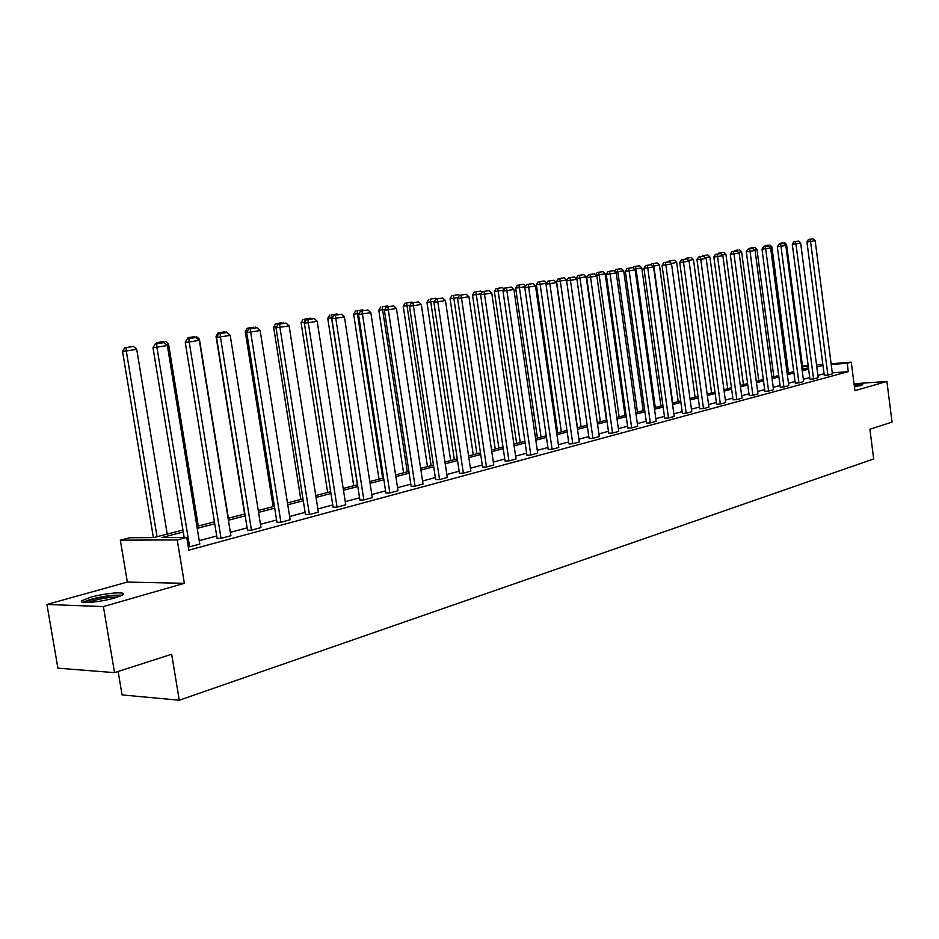 <?xml version="1.0" encoding="UTF-8"?>
<svg xmlns="http://www.w3.org/2000/svg" width="939" height="939" viewBox="0 0 939 939"><rect width="100%" height="100%" fill="white"/><g stroke="black" fill="none" stroke-linecap="round" stroke-linejoin="round"><path stroke-width="1.41" d="M854.15 384.638C860.147 384.11 863.011 384.18 862.73 384.837L854.443 386.891M114.546 598.014C99.651 602.415 76.435 604.164 82.292 600.491L90.66 597.239C105.485 592.932 128.232 591.183 122.645 594.833L114.546 598.014M831.109 363.78L851.262 362.172L854.924 390.636L886.897 381.445L892.05 422.104L869.89 429.252L873.693 458.936L179.279 700.224L171.661 654.248L114.546 672.653L57.901 668.169L46.95 604.458L103.384 606.582L184.373 583.307L177.236 539.913L120.333 540.171L129.793 537.742L153.703 537.601L182.929 530.019M114.546 672.653L103.384 606.582M886.897 381.445L854.032 383.758M184.373 583.307L127.352 582.074L46.95 604.458M127.352 582.074L120.333 540.171M118.138 671.491L122.082 694.919L179.279 700.224M809.934 379.227L813.573 378.957L795.932 243.847L792.293 244.34L809.934 379.227M798.573 241.112L793.807 241.828L798.573 241.112L800.662 243.084L818.198 377.713L813.573 378.957M780.25 387.185L783.936 386.927L765.672 248.741L761.999 249.234L780.25 387.185M768.478 245.924L763.548 246.675L768.478 245.924L770.614 247.943L788.772 385.624L783.936 386.927M749.181 395.53L752.89 395.284L733.969 253.87L730.272 254.363L749.181 395.53M736.951 250.959L731.845 251.746L736.951 250.959L739.157 253.037L757.961 393.911L752.89 395.284M716.61 404.275L720.354 404.028L700.729 259.246L696.996 259.739L716.61 404.275M703.91 256.253L698.604 257.051L703.91 256.253L706.163 258.366L725.671 402.596L720.354 404.028M682.418 413.453L686.198 413.219L665.833 264.892L662.054 265.385L682.418 413.453M669.214 261.793L663.709 262.638L669.214 261.793L671.538 263.965L691.785 411.716L686.198 413.219M646.501 423.102L650.316 422.879L629.142 270.819L625.339 271.324L646.501 423.102M632.757 267.627L627.029 268.507L632.757 267.627L635.151 269.857L656.185 421.294L650.316 422.879M608.718 433.243L612.557 433.032L590.525 277.075L586.699 277.568L608.718 433.243M594.399 273.765L588.436 274.681L594.399 273.765L596.852 276.043L618.742 431.365L612.557 433.032M568.917 443.924L572.778 443.724L549.831 283.648L545.982 284.153L568.917 443.924M553.963 280.233L547.754 281.184L553.963 280.233L556.498 282.569L579.304 441.976L572.778 443.724M526.932 455.204L530.817 455.016L506.872 290.597L502.999 291.102L526.932 455.204M511.309 287.052L504.83 288.05L511.309 287.052L513.915 289.458L537.695 453.173L530.817 455.016M482.576 467.106L486.484 466.941L461.472 297.945L457.575 298.449L482.576 467.106M466.225 294.271L459.453 295.304L466.225 294.271L468.925 296.736L493.761 464.993L486.484 466.941M435.649 479.7L439.569 479.571L413.406 305.715L409.498 306.22L435.649 479.7M418.512 301.9L411.423 302.98L418.512 301.9L421.294 304.436L447.269 477.493L439.569 479.571M385.906 493.057L389.849 492.94L362.431 313.966L358.522 314.459L385.906 493.057M367.924 309.987L360.494 311.126L367.924 309.987L370.811 312.605L398.019 490.745L389.849 492.94M333.11 507.236L337.054 507.142L308.285 322.723L304.365 323.216L333.11 507.236M314.201 318.579L306.396 319.776L314.201 318.579L317.182 321.279L345.74 504.806L337.054 507.142M276.958 522.307L280.902 522.248L250.643 332.042L246.734 332.535L276.958 522.307M257.04 327.723L248.835 328.99L257.04 327.723L260.126 330.505L290.139 519.76L280.902 522.248M217.109 538.376L221.041 538.352L189.185 341.984L185.276 342.465L217.109 538.376M196.087 337.477L187.436 338.803L196.087 337.477L199.303 340.341L230.9 535.7L221.041 538.352M824.066 373.734L817.892 375.389M809.711 377.572L803.35 379.274M795.04 381.492L788.467 383.253M780.027 385.506L773.231 387.314M764.675 389.603L757.644 391.481M748.946 393.805L741.681 395.742M732.854 398.101L725.331 400.108M716.363 402.514L708.593 404.58M699.473 407.021L691.433 409.169M682.172 411.646L673.85 413.864M664.436 416.376L655.821 418.677M646.243 421.235L637.335 423.618M627.592 426.224L618.367 428.689M608.449 431.341L598.894 433.888M588.8 436.588L578.905 439.229M568.635 441.976L558.376 444.71M547.918 447.504L537.284 450.344M526.638 453.197L515.617 456.131M504.759 459.03L493.327 462.094M482.27 465.04L470.416 468.209M459.136 471.225L446.823 474.512M435.32 477.587L422.55 481.003M410.812 484.137L397.549 487.681M385.577 490.874L371.797 494.56M359.567 497.823L345.247 501.649M332.758 504.982L317.863 508.961M305.116 512.365L289.623 516.509M276.582 519.995L260.467 524.302M247.133 527.859L230.36 532.343M216.721 535.981L199.244 540.653M183.258 531.979L161.86 537.554L186.744 537.401L188.833 550.125L848.304 371.644L832.294 372.865M188.281 546.803L189.619 546.803L156.883 347.207L152.998 347.688L184.15 537.425M164.079 342.594L155.193 343.967L164.079 342.594L167.353 345.517L199.796 544.068L189.619 546.803M247.509 530.206L251.452 530.171L220.419 336.925L216.51 337.418L247.509 530.206M227.062 332.523L218.634 333.815L227.062 332.523L230.208 335.34L260.995 527.601L251.452 530.171M305.468 514.654L309.412 514.584L279.916 327.312L276.007 327.805L305.468 514.654M286.066 323.086L278.073 324.307L286.066 323.086L289.106 325.821L318.368 512.166L309.412 514.584M359.907 500.041L363.851 499.935L335.775 318.274L331.854 318.767L359.907 500.041M341.479 314.225L333.861 315.387L341.479 314.225L344.413 316.877L372.278 497.67L363.851 499.935M411.141 486.285L415.073 486.156L388.3 309.776L384.391 310.281L411.141 486.285M393.594 305.879L386.34 306.994L393.594 305.879L396.434 308.462L423.008 484.019L415.073 486.156M459.441 473.315L463.361 473.162L437.785 301.771L433.888 302.276L459.441 473.315M442.715 298.027L435.778 299.095L442.715 298.027L445.45 300.539L470.85 471.155L463.361 473.162M505.065 461.072L508.961 460.896L484.501 294.224L480.604 294.729L505.065 461.072M489.078 290.609L482.458 291.63L489.078 290.609L491.743 293.05L516.039 458.995L508.961 460.896M548.212 449.488L552.085 449.3L528.645 287.076L524.784 287.58L548.212 449.488M532.929 283.601L526.579 284.564L532.929 283.601L535.5 285.972L558.775 447.492L552.085 449.3M589.082 438.513L592.932 438.313L570.454 280.315L566.604 280.82L589.082 438.513M574.445 276.958L568.365 277.885L574.445 276.958L576.945 279.27L599.282 436.6L592.932 438.313M627.851 428.102L631.677 427.891L610.08 273.906L606.265 274.411L627.851 428.102M613.824 270.655L607.979 271.547L613.824 270.655L616.242 272.909L637.698 426.271L631.677 427.891M664.683 418.219L668.486 417.984L647.722 267.826L643.931 268.319L664.683 418.219M651.772 263.765L657.159 262.943L651.772 263.765L651.22 264.681L645.598 265.537L651.22 264.681L653.567 266.876L674.214 416.447L668.486 417.984M699.719 408.805L703.487 408.571L683.498 262.04L679.742 262.533L699.719 408.805M686.773 258.988L681.374 259.81L686.773 258.988L689.062 261.136L708.933 407.103L703.487 408.571M733.089 399.85L736.822 399.603L717.549 256.523L713.828 257.016L733.089 399.85M720.624 253.577L715.424 254.363L720.624 253.577L722.854 255.666L742.01 398.206L736.822 399.603M764.898 391.317L768.595 391.058L750.015 251.276L746.317 251.769L764.898 391.317M752.902 248.412L747.878 249.175L752.902 248.412L755.073 250.455L773.548 389.72L768.595 391.058M795.263 383.159L798.925 382.901L780.978 246.264L777.328 246.757L795.263 383.159M783.689 243.483L778.842 244.222L783.689 243.483L785.814 245.49L803.655 381.621L798.925 382.901M824.278 375.377L827.905 375.095L810.557 241.487L806.93 241.969L824.278 375.377M813.104 238.776L808.432 239.492L813.104 238.776L815.169 240.736L832.424 373.886L827.905 375.095M186.744 537.401L177.236 539.913M851.262 362.172L847.224 363.24L831.215 364.508M848.304 371.644L847.224 363.24M822.975 365.412L816.801 367.02M808.62 369.144L802.235 370.811M793.924 372.971L787.328 374.684M778.889 376.891L772.081 378.663M763.513 380.894L756.47 382.725M747.773 384.99L740.495 386.891M731.645 389.192L724.122 391.152M715.142 393.488L707.36 395.519M698.229 397.89L690.177 399.991M680.904 402.397L672.57 404.568M663.134 407.021L654.518 409.275M644.929 411.775L635.996 414.099M626.243 416.634L617.005 419.04M607.075 421.623L597.509 424.111M587.403 426.752L577.485 429.334M567.203 432.01L556.933 434.687M546.463 437.41L535.817 440.18M525.147 442.962L514.103 445.837M503.234 448.666L491.79 451.647M480.709 454.523L468.831 457.622M457.539 460.568L445.215 463.772M433.701 466.765L420.895 470.099M409.146 473.162L395.859 476.625M383.863 479.747L370.06 483.339M357.818 486.531L343.474 490.264M330.962 493.515L316.056 497.4M303.274 500.733L287.757 504.771M274.704 508.175L258.554 512.377M245.208 515.851L228.4 520.229M214.738 523.786L197.237 528.34M802.493 366.069L808.15 365.611M816.531 364.942L822.857 364.438M808.244 366.339L802.587 366.785M196.908 526.392L214.421 521.861M228.083 518.316L244.903 513.95M258.26 510.487L274.399 506.297M287.463 502.917L302.98 498.891M315.762 495.581L330.681 491.707M343.193 488.468L357.548 484.747M369.79 481.566L383.593 477.986M395.589 474.876L408.888 471.425M420.637 468.385L433.442 465.063M444.957 462.07L457.293 458.878M468.584 455.943L480.463 452.868M491.543 449.992L502.999 447.023M513.868 444.206L524.913 441.342M535.582 438.572L546.228 435.813M556.71 433.09L566.98 430.426M577.262 427.761L587.18 425.191M597.286 422.573L606.864 420.085M616.794 417.515L626.031 415.12M635.785 412.585L644.717 410.273M654.307 407.784L662.934 405.554M672.371 403.101L680.705 400.941M689.977 398.535L698.029 396.446M707.161 394.075L714.943 392.056M723.934 389.732L731.458 387.784M740.296 385.483L747.585 383.593M756.282 381.34L763.325 379.52M771.905 377.29L778.713 375.53M787.152 373.335L793.748 371.621M802.059 369.473L808.444 367.818M167.353 345.517L156.883 347.207L156.754 343.768M152.998 347.688L155.193 343.967M157.036 536.732L126.284 350.975L136.718 349.285L167.212 534.103M126.19 347.594L133.502 346.432L124.699 347.782L126.19 347.594L126.284 350.975L122.54 351.432L153.397 537.601M136.718 349.285L133.502 346.432M124.699 347.782L122.54 351.432M199.303 340.341L189.185 341.984L188.997 338.615M185.276 342.465L187.436 338.803M230.208 335.34L220.419 336.925L220.196 333.615M216.51 337.418L218.634 333.815M166.25 344.531L168.574 344.155L198.282 526.04M163.914 341.526L156.836 342.653L163.914 341.526M168.574 344.155L165.417 341.338M158.386 343.451L158.351 342.465M156.836 342.653L156.167 343.803M198.223 339.378L199.42 339.19L228.377 518.234M194.807 336.608L187.964 337.7L194.807 336.608M199.42 339.19L196.31 336.42M189.514 338.474L189.467 337.512M187.964 337.7L185.875 341.233M84.968 602.498C89.088 599.845 97.586 597.638 110.462 595.901C115.779 595.326 119.136 595.361 120.509 595.972M117.445 597.122L110.121 597.45C100.931 598.613 93.642 600.291 88.254 602.486M122.199 595.126L111.577 595.338C98.489 597.051 88.994 599.375 83.09 602.31M860.817 385.589L854.314 385.929M854.337 386.093L859.76 385.859M260.126 330.505L250.643 332.042L250.396 328.791M246.734 332.535L248.835 328.99M217.214 336.221L216.04 336.373L244.61 514.032M224.726 331.831L218.094 332.887L224.726 331.831M229.292 334.378L226.24 331.643M219.667 333.65L219.609 332.699M218.094 332.887L216.04 336.373M289.106 325.821L279.916 327.312L279.634 324.108M276.007 327.805L278.073 324.307M247.403 331.397L245.267 331.667L273.143 506.626M253.73 327.218L247.297 328.239L253.73 327.218M256.147 327.84L255.244 327.018M248.882 328.979L248.812 328.051M247.297 328.239L245.267 331.667M317.182 321.279L308.285 322.723L307.969 319.577M304.365 323.216L306.396 319.776M276.641 326.713L273.613 327.101L300.809 499.454M281.841 322.734L275.608 323.732L281.841 322.734M284.235 323.321L283.355 322.535M277.298 325.598L277.122 323.532M275.608 323.732L273.613 327.101M344.413 316.877L335.775 318.274L335.434 315.187M331.854 318.767L333.861 315.387M304.893 322.312L301.09 322.676L327.652 492.494M304.975 322.183L304.576 319.154L310.621 318.192L304.576 319.154M311.49 318.967L310.621 318.192M303.062 319.354L301.09 322.676M370.811 312.605L362.431 313.966L362.067 310.926M358.522 314.459L360.494 311.126M357.383 484.782L331.549 317.898L327.758 318.38L353.698 485.733M332.465 317.746L331.549 317.898L331.221 314.905L337.089 313.978L331.221 314.905M337.934 314.741L337.089 313.978M329.706 315.105L327.758 318.38M396.434 308.462L388.3 309.776L387.901 306.795M384.391 310.281L386.34 306.994M382.678 478.221L357.442 313.72L353.651 314.213L378.992 479.183M359.109 313.45L357.442 313.72L357.09 310.786L362.783 309.882L357.09 310.786M363.616 310.633L362.783 309.882M355.576 310.985L353.651 314.213M421.294 304.436L413.406 305.715L412.984 302.781M409.498 306.22L411.423 302.98M445.45 300.539L437.785 301.771L437.339 298.884M433.888 302.276L435.778 299.095M468.925 296.736L461.472 297.945L461.014 295.104M457.575 298.449L459.453 295.304M491.743 293.05L484.501 294.224L484.008 291.419M480.604 294.729L482.458 291.63M513.915 289.458L506.872 290.597L506.379 287.839M502.999 291.102L504.83 288.05M535.5 285.972L528.645 287.076L528.129 284.364M524.784 287.58L526.579 284.564M556.498 282.569L549.831 283.648L549.292 280.984M545.982 284.153L547.754 281.184M576.945 279.27L570.454 280.315L569.903 277.686M566.604 280.82L568.365 277.885M596.852 276.043L590.525 277.075L589.962 274.47M586.699 277.568L588.436 274.681M616.242 272.909L610.08 273.906L609.505 271.348M606.265 274.411L607.979 271.547M407.256 471.848L382.584 309.67L378.793 310.163L403.57 472.81M384.978 309.283L382.584 309.67L382.196 306.783L387.737 305.903L382.196 306.783M388.558 306.642L387.737 305.903M380.694 306.983L378.793 310.163M431.13 465.662L407.01 305.738L403.23 306.22L427.456 466.613M410.085 305.245L407.01 305.738L406.61 302.886L411.986 302.029L406.61 302.886M412.784 302.769L411.986 302.029M405.096 303.086L403.23 306.22M454.347 459.641L430.743 301.912L426.975 302.393L450.673 460.591M434.464 301.313L430.743 301.912L430.32 299.107L435.555 298.273L430.32 299.107M436.342 299.001L435.555 298.273M428.818 299.306L426.975 302.393M476.918 453.783L453.83 298.191L450.063 298.684L473.256 454.734M458.15 297.499L453.83 298.191L453.384 295.433L458.478 294.623L453.384 295.433M459.371 295.445L458.478 294.623M451.882 295.632L450.063 298.684M498.891 448.091L476.284 294.576L472.528 295.057L495.229 449.042M481.167 293.79L476.284 294.576L475.827 291.853L480.78 291.067L475.827 291.853M482.071 292.264L480.78 291.067M474.324 292.052L472.528 295.057M520.265 442.551L498.139 291.055L494.384 291.536L516.614 443.49M503.55 290.174L498.139 291.055L497.658 288.379L502.471 287.604L497.658 288.379M504.161 289.165L502.471 287.604M496.156 288.578L494.384 291.536M541.075 437.151L519.408 287.627L515.664 288.109L537.437 438.09M525.324 286.677L519.408 287.627L518.915 284.987L523.598 284.235L518.915 284.987M525.652 286.125L523.598 284.235M517.412 285.186L515.664 288.109M561.358 431.893L540.113 284.282L536.392 284.775L557.719 432.832M546.51 283.261L540.113 284.282L539.608 281.688L544.174 280.961L539.608 281.688M546.568 283.167L544.174 280.961M538.117 281.888L536.392 284.775M581.1 426.764L560.29 281.043L566.651 280.01L566.733 280.608M559.761 278.472L564.222 277.768L558.282 278.672L559.761 278.472L560.29 281.043L556.569 281.524L577.485 427.703M566.651 280.01L564.222 277.768M558.282 278.672L556.569 281.524M600.361 421.775L579.95 277.874L586.147 276.876L606.43 420.203M579.41 275.338L583.753 274.646L577.931 275.538L579.41 275.338L579.95 277.874L576.288 278.66M586.147 276.876L583.753 274.646M577.931 275.538L576.241 278.355M635.151 269.857L629.142 270.819L628.555 268.296M625.339 271.324L627.029 268.507M619.13 416.904L599.117 274.787L605.162 273.812L625.045 415.378M598.566 272.287L602.791 271.617L597.087 272.486L598.566 272.287L599.117 274.787L595.936 275.197M605.162 273.812L602.791 271.617M597.087 272.486L595.631 274.916M653.567 266.876L647.722 267.826L647.112 265.326M643.931 268.319L645.598 265.537M637.428 412.162L617.803 271.77L623.696 270.819L643.203 410.66M617.24 269.317L621.372 268.66L615.773 269.505L617.24 269.317L617.803 271.77L615.362 272.087M623.696 270.819L621.372 268.66M615.773 269.505L614.634 271.406M671.538 263.965L665.833 264.892L665.223 262.439M662.054 265.385L663.709 262.638M655.293 407.526L636.032 268.836L641.783 267.908L660.927 406.071M635.457 266.406L639.482 265.76L633.989 266.606L635.457 266.406L636.032 268.836L634.294 269.059M641.783 267.908L639.482 265.76M633.989 266.606L633.156 268.002M689.062 261.136L683.498 262.04L682.876 259.61M679.742 262.533L681.374 259.81M672.723 403.007L653.814 265.972L659.424 265.068L678.216 401.587M653.227 263.577L653.814 265.972L652.758 266.113M659.424 265.068L657.159 262.943M706.163 258.366L700.729 259.246L700.095 256.852M696.996 259.739L698.604 257.051M671.244 263.695L676.643 262.286L695.095 397.209M670.575 260.807L674.413 260.197L669.12 261.007L670.575 260.807L670.751 263.225M676.643 262.286L674.413 260.197M669.12 261.007L668.603 261.875M722.854 255.666L717.549 256.523L716.915 254.164M713.828 257.016L715.424 254.363M688.299 260.408L693.463 259.575L711.586 392.936M689.813 257.709L686.069 258.307L689.813 257.709M693.463 259.575L691.257 257.509M688.052 260.185L687.512 258.108M686.069 258.307L685.552 259.152M739.157 253.037L733.969 253.87L733.324 251.546M730.272 254.363L731.845 251.746M705.412 257.65L709.884 256.934L727.69 388.758M706.269 255.079L702.607 255.666L706.269 255.079M709.884 256.934L707.713 254.892M704.379 256.687L704.05 255.478M702.607 255.666L702.114 256.5M755.073 250.455L750.015 251.276L749.357 248.976M746.317 251.769L747.878 249.175M722.103 254.962L725.929 254.352L743.418 384.673M722.349 252.521L718.769 253.096L722.349 252.521M725.929 254.352L723.781 252.333M720.401 253.6L720.213 252.896M718.769 253.096L718.276 253.906M770.614 247.943L765.672 248.741L765.015 246.476M761.999 249.234L763.548 246.675M738.418 252.333L741.61 251.816L758.794 380.694M738.066 250.02L734.568 250.572L738.066 250.02M741.61 251.816L739.486 249.821M736.188 251.065L736 250.384M734.568 250.572L734.075 251.382M785.814 245.49L780.978 246.264L780.309 244.023M777.328 246.757L778.842 244.222M754.334 249.774L756.94 249.351L773.83 376.785M753.418 247.567L750.003 248.107L753.418 247.567M756.94 249.351L754.839 247.38M751.623 248.589L751.423 247.919M750.003 248.107L749.522 248.917M800.662 243.084L795.932 243.847L795.263 241.64M792.293 244.34L793.807 241.828M769.898 247.262L771.917 246.934L788.525 372.983M768.431 245.173L765.097 245.713L768.431 245.173M771.917 246.934L769.851 244.985M766.705 246.171L766.506 245.513M765.097 245.713L764.616 246.499M815.169 240.736L810.557 241.487L809.876 239.292M806.93 241.969L808.432 239.492M785.098 244.809L786.565 244.574L802.904 369.25M783.114 242.837L779.851 243.354L783.114 242.837M786.565 244.574L784.523 242.649M781.459 243.811L781.26 243.166M779.851 243.354L779.382 244.14"/></g></svg>
